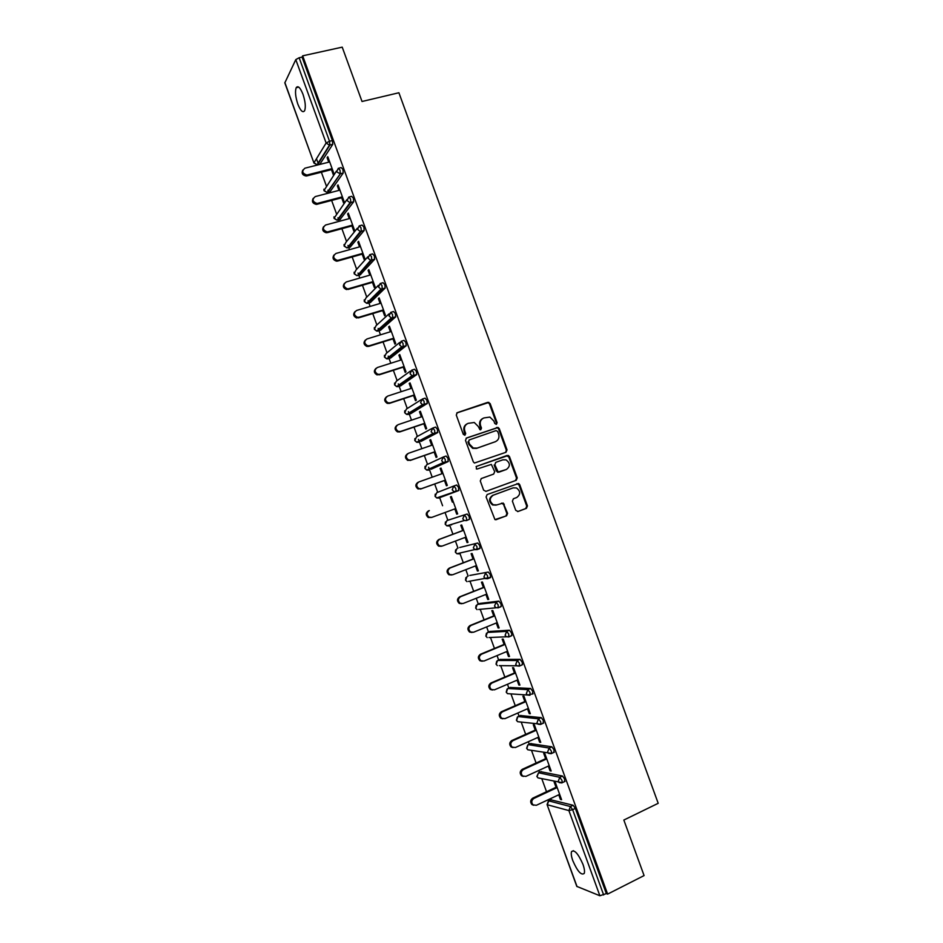 <?xml version="1.0" encoding="UTF-8"?>
<svg xmlns="http://www.w3.org/2000/svg" width="943" height="943" viewBox="0 0 943 943"><rect width="100%" height="100%" fill="white"/><g stroke="black" fill="none" stroke-linecap="round" stroke-linejoin="round"><path stroke-width="1.41" d="M496.395 424.338L497.102 422.664L490.136 403.557L487.802 402.331L457.32 412.645L456.271 415.05L463.308 434.358L464.958 435.218L465.689 433.532L464.781 431.034C463.838 427.391 464.946 424.833 468.117 423.348L474.282 422.488L478.207 426.401L479.963 429.737L480.753 429.749L481.472 428.075L480.565 425.588C479.622 421.969 480.718 419.423 483.865 417.949L489.877 417.077L493.861 421.002L494.769 423.478L496.395 424.338M496.148 424.385L496.431 422.994L489.476 403.922L488.191 402.673L456.754 412.975M464.758 435.265L464.145 431.352L464.781 431.034M480.529 429.796L479.916 425.918L480.565 425.588M582.951 864.33C578.2 853.592 574.393 849.36 571.541 851.623C570.916 853.486 571.34 856.515 572.825 860.711C577.517 871.403 581.312 875.634 584.236 873.418C584.86 871.568 584.424 868.538 582.951 864.33M302.974 94.276C300.251 87.546 297.988 85.342 296.196 87.687C294.911 91.412 295.465 96.905 297.835 104.143C300.546 110.873 302.809 113.066 304.624 110.732C305.909 107.042 305.355 101.561 302.974 94.276M515.727 510.316L518.049 511.495L526.453 508.336L527.455 505.919L519.711 484.643L518.603 483.476L487.142 494.545L486.105 496.985L494.945 519.605L506.58 515.809L507.593 513.357L503.208 503.055L496.82 504.906L493.307 504.764C489.252 501.393 489.24 498.199 493.272 495.181L513.181 487.861L516.481 487.944C520.642 491.232 520.725 494.427 516.705 497.527L513.405 498.753L512.391 501.181L515.727 510.316M302.679 55.826L342.215 47.15L362.018 101.49L398.901 92.756L658.202 803.306L623.842 820.045L644.081 875.575L607.622 894.105L302.679 55.826L302.066 57.099L299.143 57.747L329.52 141.25L332.407 140.542L302.066 57.099M506.014 452.275L507.028 449.882L499.283 428.652L498.069 427.438L466.549 437.988L465.5 440.405L473.315 461.858L474.447 463.037L506.014 452.275M509.491 456.636L517.247 477.889L516.234 480.293L485.987 491.362L483.618 490.16L480.282 480.965L481.307 478.537L493.661 474.07L494.686 471.653L491.35 464.404L477.264 468.989L476.38 468.966L476.333 466.443L508.336 455.445L509.491 456.636L508.796 456.919L516.54 478.136L517.247 477.889M284.857 82.524L313.96 163.056L284.821 82.878L295.796 59.609L299.143 57.747M607.622 894.105L606.349 893.61L599.866 895.756L576.798 886.396L547.07 804.579L577.045 886.62M549.698 800.442L549.262 799.24M546.527 791.731L541.801 778.718M539.479 772.329L538.795 770.466M536.096 763.028L531.51 750.416M529.259 744.227L528.351 741.705M525.675 734.338L521.231 722.138M519.063 716.15L517.907 712.979M515.255 705.682L510.965 693.883M508.866 688.095L507.475 684.264M504.847 677.05L500.709 665.664M498.67 660.065L497.044 655.585M494.45 648.442L490.466 637.468M488.498 632.046L486.635 626.918M484.065 619.846L480.223 609.296M478.325 604.062L476.227 598.286M473.681 591.285L470.003 581.171M468.152 576.09L465.818 569.666M463.308 562.735L459.783 553.058M458.003 548.154L455.434 541.07M452.935 534.221L449.587 524.98M447.854 520.23L445.049 512.497M442.585 505.719L439.391 496.949M437.705 492.305L434.688 483.995M432.212 477.182L429.525 469.803M429.501 469.72L428.582 467.209M427.544 464.345L424.338 455.54M421.851 448.668L419.399 441.937M419.352 441.796L418.48 439.403M417.395 436.42L414.012 427.108M411.49 420.165L409.286 414.107M409.203 413.883L408.39 411.631M407.258 408.519L403.687 398.689M401.14 391.699L399.172 386.288M399.066 385.993L398.3 383.884M397.121 380.63L393.361 370.304M390.803 363.244L389.07 358.481M388.94 358.128L388.221 356.148M386.995 352.776L383.058 341.932M380.465 334.812L378.98 330.71M378.827 330.286L378.155 328.435M376.87 324.934L372.756 313.583M370.139 306.416L368.89 302.962M368.713 302.467L368.088 300.746M366.768 297.116L362.454 285.269M359.825 278.032L358.811 275.226M358.599 274.661L358.034 273.081M356.666 269.321L352.175 256.967M349.523 249.671L348.733 247.514M348.509 246.889L347.979 245.439M346.564 241.549L341.896 228.689M339.221 221.334L338.678 219.825M338.419 219.13L337.948 217.809M336.486 213.79L331.63 200.435M328.93 193.009L328.624 192.16M328.341 191.394L327.916 190.215M326.408 186.066L321.363 172.204M318.274 163.681L316.471 158.742M328.081 157.493L327.127 157.729L327.787 156.691L334.034 173.866M327.127 157.729L328.742 162.172M331.453 169.634L333.362 174.856M550.995 799.841L573.12 805.263L575.348 808.399L572.637 809.683L603.65 894.978M606.349 893.61L575.348 808.399M332.407 140.542L332.773 144.326L319.901 164.176M540.811 771.716L562.488 776.03L564.692 779.095L564.468 781.641M530.638 743.603L551.867 746.821L554.048 749.826L553.8 752.42M520.477 715.525L541.247 717.635L543.404 720.57L543.133 723.234M510.316 687.471L530.638 688.473L532.771 691.349L532.465 694.072M500.179 659.428L520.041 659.334L522.151 662.139L522.457 664.65L521.797 664.933M490.042 631.421L509.456 630.219L511.53 632.965L511.849 635.535L511.106 635.841M479.904 603.426L498.871 601.127L500.933 603.815L501.24 606.432L500.391 606.773M469.791 575.454L488.297 572.059L490.336 574.676L490.643 577.364L489.606 577.776M459.677 547.506L477.736 543.015L479.739 545.573L480.058 548.319L478.62 548.873M477.347 549.168L475.154 549.686M445.426 521.962L445.202 524.237L446.805 525.829L445.355 524.202L446.911 520.571L467.174 513.994L469.166 516.481L469.484 519.298L466.42 520.619L464.286 520.501L466.42 520.619M451.556 524.945L450.848 524.603M453.831 486.01L452.216 489.747L453.819 491.503L456.117 491.315L455.787 488.439L453.831 486.01L456.636 484.997L458.593 487.425L458.663 490.572L438.719 498.034L458.663 490.572M441.277 497.067L440.522 496.513M443.351 456.99L446.098 456.035L448.031 458.392L448.114 461.599L431.246 469.201M430.857 469.107L430.244 468.471M432.861 428.004L435.56 427.085L437.481 429.371L437.587 432.648L421.073 441.371M420.566 441.147L420 440.452M422.381 399.03L425.045 398.158L426.931 400.386L427.262 403.474L410.924 413.553M410.311 413.211L409.781 412.468M411.902 370.092L414.531 369.255L416.393 371.424L416.723 374.583L400.775 385.758M401.435 341.177L404.028 340.376L405.867 342.474L406.197 345.716L390.638 357.998M390.98 312.286L393.526 311.52L395.353 313.559L395.683 316.872L380.5 330.239M380.536 283.419L383.035 282.688L384.838 284.668L385.18 288.051L370.375 302.514M370.092 254.575L372.556 253.879L374.336 255.789L374.677 259.254L360.261 274.802M359.648 225.754L362.088 225.082L363.845 226.945L364.187 230.481L350.159 247.113M349.228 196.957L351.621 196.321L353.354 198.124L353.708 201.743L340.069 219.448M338.808 168.184L341.177 167.583L342.875 169.316L343.24 173.017L329.979 191.806M341.696 197.782L343.594 203.016L344.289 202.073L338.042 184.887L337.358 185.865L338.997 190.38M351.939 225.955L353.837 231.188L354.556 230.304L348.297 213.106L347.602 214.026L349.264 218.611M362.183 254.138L364.092 259.384L364.823 258.559L358.564 241.349L357.845 242.21L359.542 246.866M372.45 282.358L374.347 287.603L375.102 286.837L368.843 269.615L368.1 270.417L369.821 275.144M382.717 310.589L384.626 315.846L385.392 315.139L379.133 297.894L378.367 298.648L380.112 303.434M392.983 338.855L394.893 344.112L395.695 343.452L389.424 326.207L388.634 326.891L390.402 331.759M403.274 367.133L405.184 372.402L405.997 371.801L399.726 354.533L398.913 355.169L400.716 360.096M413.564 395.447L415.474 400.704L416.323 400.174L410.04 382.893L409.203 383.459L411.03 388.469M423.855 423.772L425.776 429.041L426.637 428.558L420.354 411.266L419.505 411.785L421.344 416.853M434.169 452.121L436.09 457.39L436.974 456.978L430.68 439.662L429.808 440.122L431.682 445.273M444.483 480.494L446.404 485.763L447.312 485.409L441.018 468.093L440.122 468.482L442.019 473.704M454.821 508.914L456.73 514.171L457.661 513.864L451.355 496.537L450.436 496.867L452.357 502.147M465.17 537.392L467.068 542.59L468.011 542.343L461.705 525.003L460.773 525.275L462.695 530.555M475.543 565.906L477.406 571.034L478.372 570.845L472.066 553.494L471.111 553.706L473.032 558.999M485.916 594.432L487.755 599.5L488.745 599.371L482.427 581.996L481.449 582.161L483.37 587.454M496.289 622.981L498.116 627.991L499.13 627.92L492.812 610.534L491.81 610.64L493.731 615.932M506.686 651.566L508.477 656.505L509.515 656.493L503.197 639.095L502.171 639.13L504.092 644.434M517.082 680.162L518.862 685.042L519.911 685.09L513.581 667.679L512.532 667.656L514.465 672.96M527.491 708.782L529.235 713.592L530.32 713.71L523.99 696.276L522.917 696.205L524.85 701.509M537.899 737.426L539.632 742.176L540.74 742.353L534.398 724.908L533.302 724.766L535.235 730.082M548.331 766.093L550.028 770.785L551.16 771.009L544.806 753.551L543.698 753.363L545.632 758.679M558.763 794.784L560.437 799.405L561.592 799.699L555.238 782.23L554.107 781.971L556.04 787.287M337.358 185.865L338.301 185.618M347.602 214.026L348.545 213.778M357.845 242.21L358.788 241.95M368.1 270.417L369.043 270.146M378.367 298.648L379.298 298.365M388.634 326.891L389.565 326.608M398.913 355.169L399.844 354.874M409.203 383.459L410.134 383.164M419.505 411.785L420.425 411.478M429.808 440.122L430.727 439.803M440.122 468.482L441.041 468.164M450.436 496.867L451.355 496.537M456.73 514.171L457.65 513.829M467.068 542.59L467.976 542.237M477.406 571.034L478.313 570.68M487.755 599.5L488.663 599.135M498.116 627.991L499.024 627.614M508.477 656.505L509.385 656.128M518.862 685.042L519.758 684.653M529.235 713.592L530.143 713.203M539.632 742.176L540.528 741.776M550.028 770.785L550.924 770.372M560.437 799.405L561.333 798.98M482.863 418.421C479.963 419.989 478.985 422.488 479.916 425.918M467.091 423.831C464.192 425.423 463.213 427.933 464.145 431.352M505.648 452.404L506.344 450.176L498.611 428.971L497.385 427.757L466.09 438.236M497.668 431.446L496.042 430.597L469.355 439.886L468.624 441.572L469.579 444.2L473.303 448.031L477.134 448.102L495.358 441.701C498.482 440.204 499.566 437.658 498.623 434.051L497.668 431.446M469.119 439.992L468.624 441.572M495.417 441.678L476.486 448.396L472.655 448.338L468.93 444.507L467.976 441.878M485.822 491.409L515.526 480.553L516.54 478.136M481.119 478.62L493.661 474.07M476.074 466.561L507.169 455.434M506.379 469.473C510.458 466.325 510.34 463.131 506.026 459.866L502.867 459.819L495.865 462.329L494.839 464.746L498.163 471.971L506.379 469.473L499.389 472.007M495.735 462.376L494.839 464.746M498.706 472.266L496.36 471.064L494.156 465.017M508.796 456.919L506.474 455.717M496.136 505.118L492.623 504.976C488.58 501.617 488.568 498.434 492.6 495.405L512.473 488.097M495.865 519.77L505.884 516.01L506.898 513.57L503.562 504.422L501.558 503.149M517.636 511.589L525.734 508.548L526.736 506.132L518.992 484.891L516.882 483.641M329.696 161.937L304.954 168.172C301.536 171.072 302.149 173.347 306.758 175.009L306.145 176.011C302.455 175.245 301.336 173.264 302.809 170.094M306.781 175.917L332.407 169.386M307.394 174.915L332.125 168.62M339.94 190.132L315.268 196.58C311.897 199.374 312.428 201.649 316.86 203.44L317.72 203.323L317.072 204.277L316.211 204.383C312.616 203.44 311.614 201.437 313.194 198.372M317.072 204.277L342.639 197.535M317.72 203.323L342.38 196.828M350.207 218.352L325.594 225.012C322.27 227.699 322.73 229.986 326.962 231.872L328.046 231.766L326.302 232.768C322.789 231.66 321.893 229.62 323.602 226.662M327.386 232.65L352.871 225.695M328.046 231.766L352.647 225.059M360.474 246.606L335.932 253.467C332.655 256.048 333.044 258.335 337.099 260.327L338.384 260.221L337.7 261.046L336.415 261.152C332.985 259.891 332.195 257.828 334.022 254.975M337.7 261.046L363.126 253.879M338.384 260.221L362.914 253.302M370.752 274.873L346.27 281.945C343.052 284.444 343.37 286.719 347.236 288.794L348.733 288.699L346.541 289.56C343.193 288.145 342.509 286.059 344.478 283.289M348.026 289.466L373.381 282.087M348.733 288.699L373.192 281.58M381.043 303.163L356.631 310.447C353.448 312.852 353.708 315.139 357.409 317.272L359.083 317.202L356.678 317.991C353.413 316.424 352.835 314.302 354.945 311.638M358.352 317.921L383.648 310.318M359.083 317.202L383.483 309.87M391.333 331.476L366.98 338.961C363.857 341.307 364.057 343.57 367.593 345.775L369.444 345.727L368.689 346.387L366.851 346.423C363.656 344.714 363.185 342.568 365.448 339.999M368.689 346.387L393.915 338.561M369.444 345.727L393.785 338.195M401.635 359.802L377.353 367.511C374.277 369.786 374.43 372.049 377.801 374.288L379.817 374.277L377.035 374.89C373.911 373.015 373.546 370.847 375.962 368.383M379.039 374.878L404.193 366.839M379.817 374.277L404.087 366.532M411.95 388.162L387.726 396.072C384.709 398.288 384.803 400.539 388.033 402.826L390.19 402.85L389.4 403.392L387.243 403.368C384.178 401.341 383.931 399.148 386.512 396.803M389.4 403.392L414.484 395.141M390.19 402.85L414.401 394.893M422.275 416.547L398.111 424.668C395.141 426.825 395.2 429.065 398.276 431.387L400.575 431.446L399.761 431.929L397.463 431.87C394.457 429.678 394.339 427.474 397.086 425.234M399.761 431.929L424.786 423.454M400.575 431.446L424.715 423.277M432.601 444.955L408.508 453.277C405.584 455.398 405.596 457.626 408.543 459.972L410.971 460.066L407.718 460.396C404.771 458.05 404.759 455.823 407.671 453.713M410.134 460.479L435.088 451.803M410.971 460.066L435.053 451.685M442.939 473.374L418.904 481.92C416.028 483.983 416.004 486.211 418.833 488.58L421.38 488.71L417.973 488.934C415.156 486.576 415.179 484.36 418.055 482.286M420.519 489.063L445.402 480.164M421.38 488.71L445.391 480.117M431.611 517.436L428.263 517.507C425.552 515.126 425.611 512.921 428.44 510.882L429.324 510.576C426.484 512.615 426.425 514.819 429.136 517.212L431.788 517.377L455.728 508.572M441.3 546.303L438.566 546.103C435.961 543.71 436.055 541.506 438.837 539.502L463.602 530.214M438.837 539.502L439.733 539.255C436.939 541.258 436.857 543.463 439.462 545.867L442.208 546.056L466.09 537.05M439.733 539.255L463.626 530.296M451.603 574.982L448.88 574.723C446.381 572.318 446.499 570.126 449.245 568.146L473.94 558.645M449.245 568.146L450.165 567.957C447.406 569.937 447.288 572.13 449.799 574.546L452.64 574.77L476.451 565.552M450.165 567.957L473.987 558.786M461.799 603.732L459.217 603.367C456.801 600.95 456.942 598.77 459.654 596.825L484.289 587.1M459.654 596.825L460.597 596.683C457.885 598.64 457.744 600.832 460.16 603.249L463.072 603.508L486.824 594.066M460.597 596.683L484.36 587.3M472.007 632.482L469.567 632.034C467.233 629.618 467.41 627.437 470.074 625.515L494.639 615.567M470.074 625.515L471.04 625.445C468.365 627.378 468.2 629.547 470.533 631.975L473.516 632.258L497.197 622.616M471.04 625.445L494.733 615.838M482.227 661.255L479.928 660.725C477.677 658.308 477.877 656.139 480.506 654.23L505 644.057M480.506 654.23L481.496 654.218C478.855 656.128 478.667 658.297 480.918 660.725L483.971 661.043L507.593 651.189M481.496 654.218L505.118 644.411M492.47 690.028L490.313 689.439C488.132 687.023 488.344 684.854 490.949 682.968L515.373 672.583M490.949 682.968L491.951 683.015C489.346 684.913 489.134 687.082 491.327 689.51L494.438 689.84L517.978 679.773M491.951 683.015L515.515 672.996M502.749 718.814L500.709 718.189C498.599 715.761 498.823 713.603 501.393 711.717L525.746 701.12M501.393 711.717L502.419 711.835C499.849 713.721 499.625 715.878 501.735 718.307L504.906 718.672L528.386 708.382M502.419 711.835L525.923 701.592M513.027 747.61L511.106 746.95C509.067 744.534 509.314 742.377 511.849 740.503L536.131 729.682M511.849 740.503L512.898 740.679C510.363 742.554 510.116 744.711 512.167 747.139L515.385 747.516L538.795 737.025M512.898 740.679L536.331 730.224M523.341 776.431L521.526 775.747C519.546 773.331 519.805 771.185 522.304 769.311L546.527 758.266M522.304 769.311L523.389 769.547C520.878 771.409 520.619 773.566 522.611 775.995L525.876 776.395L549.215 765.681M523.389 769.547L546.751 758.879M533.679 805.275L531.958 804.568C530.025 802.139 530.296 800.006 532.783 798.143L556.924 786.875M532.783 798.143L533.879 798.438C531.392 800.301 531.121 802.446 533.066 804.874L536.367 805.287L559.647 794.36M533.879 798.438L557.172 787.558M496.431 422.994L497.102 422.664M465.052 433.851L465.689 433.532M480.812 428.393L481.472 428.075M313.96 163.056L317.213 164.825L314.007 162.762L326.125 143.018L295.796 59.609M317.06 164.848L329.449 145.175L326.125 143.018L329.52 141.25L329.885 145.045L317.591 164.754L320.384 164.058M599.866 895.756L568.888 810.579L547.294 804.744L548.779 800.878L570.409 806.548L573.12 805.263M572.637 809.683L568.888 810.579L570.409 806.548L572.637 809.683M332.738 144.385L329.449 145.175L332.773 144.326M323.909 189.201L324.003 190.71L327.091 192.49L324.062 190.427L336.427 171.107M327.091 192.49L340.352 173.76L339.987 170.058L338.289 168.326L336.592 171.779L340.305 173.854L327.645 192.407L330.427 191.688M343.181 173.111L340.352 173.76L343.24 173.017M333.975 216.843L334.058 218.387L336.981 220.179L334.128 218.128L346.871 199.633M353.637 201.849L350.761 202.615L337.7 220.084L340.482 219.342M344.054 244.508L344.124 246.088L346.883 247.879L344.195 245.84L345.833 242.457L357.362 228.182M364.104 230.622L361.24 231.412L347.767 247.785L350.537 247.007M354.132 272.185L354.191 273.8L356.808 275.592L354.285 273.576L355.9 270.169L367.876 256.732M374.571 259.408L371.719 260.221L357.845 275.497L360.603 274.708M364.234 299.874L364.281 301.536L366.733 303.316L364.363 301.336L365.99 297.905L378.438 285.293M385.05 288.228L382.198 289.065L367.923 303.245L370.682 302.42M374.347 327.586L374.359 329.307L376.693 331.064L374.465 329.119L376.068 325.665L389.035 313.866M395.541 317.06L392.701 317.932L378.013 331.005L380.76 330.168M384.461 355.311L384.461 357.091L386.654 358.823L384.567 356.925L386.17 353.448L399.691 342.462M406.044 345.928L403.203 346.812L388.115 358.788L390.85 357.927M394.587 383.047L394.563 384.885L396.638 386.606L394.681 384.756L396.272 381.243L410.394 371.094M416.547 374.807L413.718 375.715L398.217 386.595L400.952 385.711M404.736 410.806L404.677 412.716L406.645 414.413L404.795 412.598L406.386 409.062L421.156 399.761M427.061 403.71L424.244 404.653L408.331 414.425L411.054 413.505M414.885 438.566L414.79 440.558L416.653 442.232L414.92 440.464L416.5 436.915L431.965 428.464M437.587 432.648L421.167 441.336M425.045 466.349L424.916 468.435L426.696 470.074L425.057 468.353L426.625 464.781L442.809 457.237M448.114 461.599L431.293 469.178M435.23 494.156L435.053 496.324L436.739 497.951L435.194 496.266L436.762 492.67L453.701 486.058M446.911 520.571L467.174 513.994M459.748 547.482L477.736 543.015M479.763 548.602L477.075 549.639M469.897 575.419L488.297 572.059M490.336 577.646L487.696 578.684M480.058 603.367L477.382 604.439L496.101 602.235L498.871 601.127M500.91 606.726L498.317 607.764M490.23 631.338L487.555 632.435L506.697 631.362L509.456 630.219M511.495 635.818L508.961 636.867M500.403 659.334L497.739 660.454L517.294 660.501L520.041 659.334M522.08 664.933L519.593 665.994M510.587 687.353L507.935 688.496L527.903 689.663L530.638 688.473M520.784 715.395L518.131 716.55L538.512 718.849L541.247 717.635M517.801 716.727L516.634 720.346L517.636 721.69L540.976 724.189L540.669 721.784L538.512 718.849L536.968 722.798L538.017 724.2L540.386 724.448M530.98 743.449L528.339 744.64L549.144 748.058L551.867 746.821M527.974 744.84L526.842 748.459L527.797 749.768L551.62 753.41L551.313 751.064L549.144 748.058L547.6 752.031L548.59 753.398L551.066 753.657M541.188 771.539L538.559 772.753L559.777 777.291L562.488 776.03M540.021 778.329L537.981 777.869L536.85 776.443L538.559 772.753L537.062 776.584L537.981 777.869L562.276 782.666L561.969 780.368L559.777 777.291L558.244 781.299L559.187 782.619L561.745 782.902M551.407 799.64L548.354 801.102L547.07 804.579M350.478 198.879L348.745 197.087L347.059 200.564L350.018 202.71L350.831 202.509L350.478 198.879M337.229 220.167L350.018 202.71L353.708 201.743M360.969 227.734L359.224 225.872L357.538 229.385L360.32 231.506L361.322 231.271L360.969 227.734M347.342 247.868L360.32 231.506L364.187 230.481M371.471 256.602L369.703 254.681L368.018 258.217L370.634 260.315L371.719 260.221L371.471 256.602M357.456 275.58L370.634 260.315L374.677 259.254M381.986 285.505L380.182 283.513L378.52 287.073L380.972 289.136L382.198 289.065L381.986 285.505M367.581 303.316L366.733 303.316L380.972 289.136L385.18 288.051M392.5 314.42L390.685 312.369L389.023 315.964L391.333 317.98L392.701 317.932L392.5 314.42M377.719 331.076L376.693 331.064L391.333 317.98L395.683 316.872M403.026 343.37L401.188 341.26L399.526 344.867L401.694 346.847L403.203 346.812L403.026 343.37M387.868 358.859L386.654 358.823L401.694 346.847L406.197 345.716M413.564 372.332L411.702 370.163L410.052 373.793L412.091 375.727L413.718 375.715L413.564 372.332M398.017 386.654L396.638 386.606L412.091 375.727L416.723 374.583M424.102 401.329L422.216 399.089L420.578 402.744L422.499 404.641L424.244 404.653L424.102 401.329M408.178 414.46L406.645 414.413L422.499 404.641L427.262 403.474M434.664 430.338L432.743 428.039L431.116 431.729L432.92 433.568L434.77 433.603L434.664 430.338M418.35 442.302L416.653 442.232L432.92 433.568L437.8 432.389M445.226 459.382L443.281 457.013L441.666 460.726L443.363 462.518L445.308 462.589L445.226 459.382M428.523 470.156L426.696 470.074L443.363 462.518L448.349 461.339M437.847 497.527L438.719 498.034L436.739 497.951L458.911 490.301M469.484 519.298L466.691 520.336L466.372 517.53L464.392 515.031L462.777 518.803L464.286 520.501L446.805 525.829L448.856 525.946L448.031 525.463M476.958 546.634L474.954 544.076L473.351 547.871L474.777 549.521L476.981 549.663L476.958 546.634M455.646 549.781L455.351 552.174L456.884 553.741L455.504 552.15L456.978 548.543M458.227 553.423L459.017 553.883L456.884 553.741L480.058 548.319M487.555 575.772L485.527 573.144L483.936 576.963L485.28 578.578L487.555 578.743L487.555 575.772M465.877 577.623L465.512 580.134L466.974 581.678L465.677 580.134L467.091 576.515M468.447 581.43L490.643 577.364M498.163 604.923L496.101 602.235L494.521 606.078L495.806 607.646L498.14 607.834L498.163 604.923M476.132 605.477L475.673 608.105L477.075 609.638L475.85 608.129L477.217 604.51M478.69 609.461L498.47 607.551L501.24 606.432M508.772 634.109L506.697 631.362L505.118 635.228L506.332 636.749L508.737 636.961L508.772 634.109M486.411 633.342L485.857 636.112L487.201 637.621L486.034 636.148L487.354 632.529M488.957 637.539L509.09 636.678L511.849 635.535M519.393 663.306L517.294 660.501L515.727 664.391L516.882 665.876L519.334 666.1L519.393 663.306M496.713 661.232L496.03 664.131L497.338 665.617L496.218 664.202L497.491 660.571M499.26 665.64L519.711 665.817L522.457 664.65M530.025 692.539L527.903 689.663L526.347 693.576L527.443 695.015L529.942 695.274L530.025 692.539M507.028 689.133L506.226 692.174L507.475 693.647L506.426 692.256L507.64 688.638M517.377 717.057L516.422 720.24L517.636 721.69L520.017 721.984M543.71 722.975L540.551 724.46M527.75 745.005L526.63 748.329L527.797 749.768L530.013 750.156M554.343 752.172L551.183 753.681M564.998 781.393L561.816 782.914M487.142 402.685L487.802 402.331M489.476 403.922L490.136 403.557M496.277 427.757L496.961 427.427M498.611 428.971L499.283 428.652M506.344 450.176L507.028 449.882M468.93 444.507L469.579 444.2M476.486 448.396L477.134 448.102M494.686 442.008L495.358 441.701M515.526 480.553L516.234 480.293M496.36 471.064L497.044 470.805M492.6 495.405L493.272 495.181M503.562 504.422L504.257 504.199M506.898 513.57L507.593 513.357M505.884 516.01L506.58 515.809M518.992 484.891L519.711 484.643M526.736 506.132L527.455 505.919M525.734 508.548L526.453 508.336M428.44 510.882L429.324 510.576M573.462 850.68L571.541 851.623M298.731 87.11L296.196 87.687M507.475 693.647L527.443 695.015L533.078 693.8M488.191 402.673L488.851 402.319M497.385 427.757L498.069 427.438M472.655 448.338L473.303 448.031M497.48 472.243L498.163 471.971M507.64 455.728L508.336 455.445M492.623 504.976L493.307 504.764M502.513 503.279L503.208 503.055M517.896 483.724L518.603 483.476M306.758 175.009L306.145 176.011M316.86 203.44L316.211 204.383M326.962 231.872L326.302 232.768M337.099 260.327L336.415 261.152M347.236 288.794L346.541 289.56M357.409 317.272L356.678 317.991M367.593 345.775L366.851 346.423M377.801 374.288L377.035 374.89M388.033 402.826L387.243 403.368M398.276 431.387L397.463 431.87M408.543 459.972L407.718 460.396M418.833 488.58L417.973 488.934M429.136 517.212L428.263 517.507M439.462 545.867L438.566 546.103M449.799 574.546L448.88 574.723M460.16 603.249L459.217 603.367M470.533 631.975L469.567 632.034M480.918 660.725L479.928 660.725M491.327 689.51L490.313 689.439M501.735 718.307L500.709 718.189M512.167 747.139L511.106 746.95M522.611 775.995L521.526 775.747M533.066 804.874L531.958 804.568"/></g></svg>

